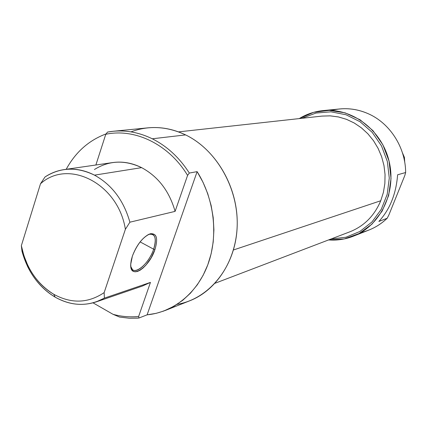 <?xml version="1.0" encoding="UTF-8"?>
<svg xmlns="http://www.w3.org/2000/svg" width="427" height="427" viewBox="0 0 427 427"><rect width="100%" height="100%" fill="white"/><g stroke="black" fill="none" stroke-linecap="round" stroke-linejoin="round"><path stroke-width="0.64" d="M299.242 118.594C306.554 114.126 314.491 111.463 323.052 110.598C351.853 107.572 381.706 129.899 389.082 161.219C396.72 192.476 380.249 225.899 353.204 236.254C345.251 239.339 337.042 240.566 328.571 239.937L344.237 238.933L359.075 233.548L372.029 224.074L382.144 211.109L388.65 195.534L391.02 178.449L389.056 161.102L382.88 144.774L372.968 130.657L360.068 119.773L345.144 112.856L329.292 110.347L313.637 112.333L299.242 118.594M353.204 236.254L368.901 230.057C375.696 227.372 381.791 223.438 387.193 218.25L378.866 221.448C389.883 209.465 396.133 193.917 397.612 174.792L405.65 172.524C405.581 147.448 389.888 123.093 368.106 113.662C358.915 109.622 349.494 108.052 339.839 108.944L323.052 110.598M331.453 110.422C343.772 107.337 355.99 108.415 368.106 113.662C389.888 123.093 405.581 147.448 405.65 172.524L404.769 175.609L388.885 214.957L387.193 218.25L378.866 221.448C389.883 209.465 396.133 193.917 397.612 174.792L405.65 172.524L404.769 175.609L388.885 214.957L387.193 218.25C379.614 225.477 370.871 230.222 360.959 232.496M331.106 238.971L345.971 237.236L359.892 231.471L371.944 221.981L381.268 209.337L387.198 194.354L389.28 178.038L387.348 161.513L381.519 145.933L372.216 132.37L360.094 121.748L346.025 114.762L330.973 111.821L315.953 113.048L301.942 118.295L315.953 113.048L330.973 111.821L346.025 114.762L360.094 121.748L372.216 132.37L381.519 145.933L387.348 161.513L389.28 178.038L387.198 194.354L381.268 209.337L371.944 221.981L359.892 231.471L345.971 237.236L331.106 238.971M154.969 249.469L151.11 257.833L145.831 265.215L142.965 268.087L140.12 270.211L137.446 271.481L135.076 271.812L133.128 271.193L131.708 269.629L130.892 267.195L130.731 264.014L131.238 260.235L132.397 256.056C137.126 244.217 143.12 236.777 150.373 233.74C156.65 233.206 158.182 238.447 154.969 249.469C149.167 267.889 129.685 280.352 130.721 264.286L132.397 256.056C136.464 245.472 141.908 238.239 148.719 234.354C156.351 232.16 158.433 237.193 154.969 249.469L153.651 249.192C156.853 238.117 155.15 233.195 148.553 234.434L151.217 234.007L153.304 234.818C155.844 237.295 155.962 242.082 153.651 249.192C149.519 261.954 137.056 274.129 132.439 269.57L130.79 266.491C132.664 277.187 148.745 264.655 153.651 249.192L140.109 241.895M53.807 294.315C36.717 283.683 25.898 267.473 21.35 245.685L21.991 251.257L27.424 266.16C34.048 279.744 43.282 290.066 55.12 297.123C71.907 306.426 88.325 306.762 104.38 298.131L150.453 282.396L138.647 316.418C130.075 317.341 121.54 316.642 113.043 314.32C121.54 316.642 130.075 317.341 138.647 316.418L138.983 318.008L147.118 314.832L156.213 313.322L163.808 311.016L174.2 306.127L182.735 300.298L190.49 293.141L197.333 284.761L203.135 275.287L207.768 264.879L211.157 253.707L213.217 241.97L213.906 229.87L213.212 217.631L211.13 205.472L207.714 193.612L203.012 182.265L197.119 171.638L189.321 173.052L197.119 171.638C214.258 198.763 218.507 235.112 208.082 264.014C197.589 292.911 173.565 312.302 147.118 314.832L197.119 171.638L147.118 314.832L138.983 318.008L137.606 318.126L129.28 318.227L119.571 317.064L113.043 314.32L93.049 302.855L113.043 314.32L119.571 317.064L129.28 318.227L138.983 318.008L138.647 316.418L150.453 282.396L104.38 298.131L95.995 301.958C82.203 306.346 68.576 304.734 55.12 297.123C38.718 287.051 27.675 271.764 21.991 251.257L21.35 245.685L23.88 255.629L27.675 265.108C33.93 277.934 42.641 287.67 53.807 294.315C71.394 303.901 88.175 303.33 104.145 292.607L125.378 229.32C118.263 183.551 68.389 158.348 40.496 183.775L21.35 245.685L40.496 183.775C68.389 158.348 118.263 183.551 125.378 229.32L129.899 222.195L175.097 211.376C169.316 191.136 158.155 176.554 141.625 167.64C132.14 162.917 122.538 161.219 112.813 162.548L64.231 169.583C74.415 168.19 84.503 170.042 94.484 175.145C111.901 184.763 123.707 200.45 129.899 222.195L175.097 211.376C169.316 191.136 158.155 176.554 141.625 167.64L94.484 175.145C111.901 184.763 123.707 200.45 129.899 222.195L125.378 229.32L104.145 292.607C88.175 303.33 71.394 303.901 53.807 294.315L55.12 297.123M94.484 175.145C76.86 166.621 60.372 167.229 45.011 176.97L40.496 183.775L45.011 176.97C50.898 173.063 57.303 170.603 64.231 169.583M152.268 138.786C137.414 131.617 122.506 129.376 107.545 132.066L105.779 134.281L95.878 165.003L105.779 134.281C134.964 128.02 168.846 144.337 187.586 175.38C168.846 144.337 134.964 128.02 105.779 134.281L107.545 132.066L113.299 131.26C126.451 130.043 139.442 132.546 152.268 138.786C167.08 146.221 179.431 157.643 189.321 173.052L187.586 175.38L175.097 211.376L187.586 175.38L189.321 173.052C179.431 157.643 167.08 146.221 152.268 138.786L185.601 134.905C173.287 129.013 160.792 126.654 148.116 127.828L113.299 131.26M106.077 133.907C88.869 140.312 75.579 152.108 66.201 169.3C75.579 152.108 88.869 140.312 106.077 133.907M165.052 310.546L189.631 300.838C217.898 289.853 237.93 257.289 237.215 220.93C236.558 184.587 214.984 149.098 185.601 134.905C217.226 150.107 239.414 190.031 237.065 228.749C234.861 267.505 208.942 298.964 177.066 304.371M95.995 301.958L142.442 286.031L150.453 282.396M104.38 298.131L104.145 292.607L104.38 298.131M215.08 283.25L349.804 231.834C364.066 226.166 374.378 215.806 380.745 200.749L383.414 192.337L384.86 183.53L385.053 174.526L383.974 165.537L381.653 156.773L378.141 148.441L373.524 140.734L367.914 133.827L361.445 127.881L354.271 123.024L346.564 119.357L338.494 116.955L330.258 115.861L322.033 116.085L178.507 131.884M404.743 162.335L404.417 157.387L402.447 152.839L404.417 157.387L404.743 162.335M185.601 134.905C167 126.253 148.788 125.239 130.966 131.868M141.625 167.64C124.881 159.741 109.147 160.365 94.426 169.508M321.814 116.107L330.05 115.85L338.307 116.913L346.393 119.293L354.127 122.939L361.327 127.79L367.823 133.731L373.46 140.638L378.092 148.35L381.626 156.693L383.964 165.468L385.047 174.472L384.866 183.493L383.419 192.321L380.745 200.749L233.468 249.971M153.304 234.818L152.113 234.183M27.675 265.108L27.424 266.16"/></g></svg>
